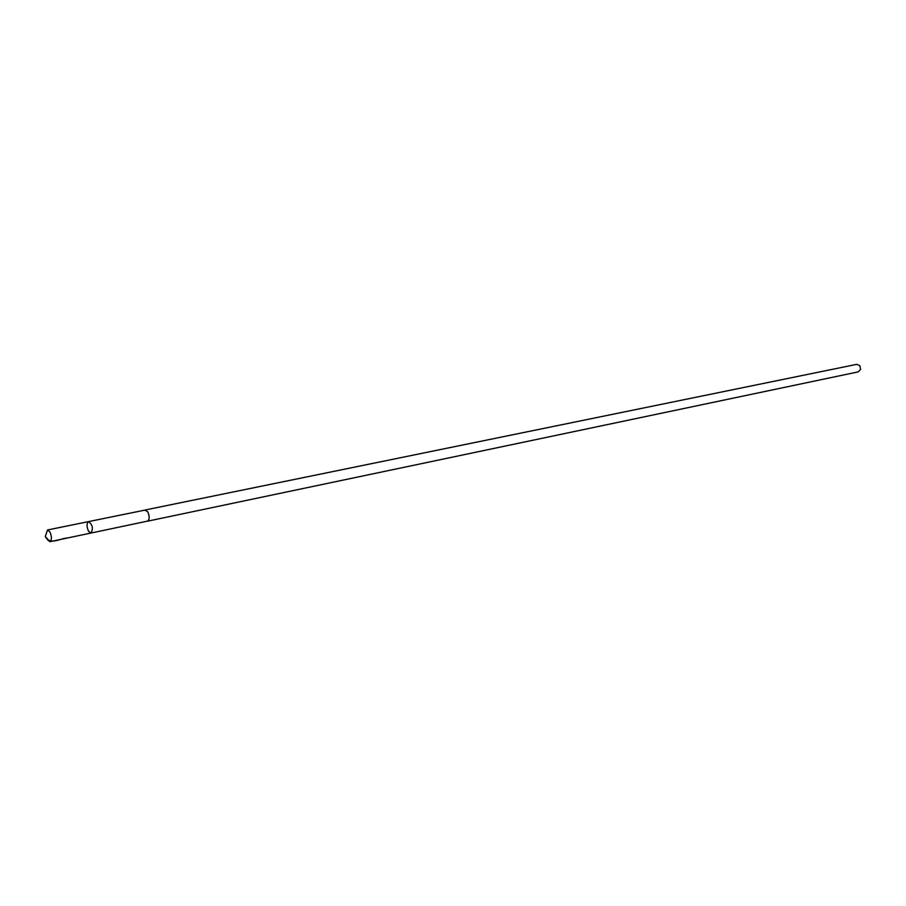 <?xml version="1.0" encoding="UTF-8"?>
<svg xmlns="http://www.w3.org/2000/svg" width="906" height="906" viewBox="0 0 906 906"><rect width="100%" height="100%" fill="white"/><g stroke="black" fill="none" stroke-linecap="round" stroke-linejoin="round"><path stroke-width="1.36" d="M88.595 521.596L145.22 510.044L147.678 511.743C149.694 516.295 149.649 519.421 147.519 521.12L90.974 533.045C93.386 528.56 92.593 524.744 88.595 521.596C86.546 523.317 86.523 526.533 88.55 531.256L90.974 533.045C93.386 528.56 92.593 524.744 88.595 521.596L47.497 529.976L49.875 531.811C51.88 536.601 51.914 539.897 49.966 541.686L47.531 539.851L46.772 538.164M46.002 534.472L47.497 529.976L45.3 536.545L49.966 541.686L90.974 533.045M144.824 510.123L147.701 511.686C149.739 516.307 149.683 519.466 147.542 521.188L147.123 521.21M145.209 509.976L856.77 364.337L859.839 365.718L860.598 369.365L858.333 371.856L147.542 521.188M91.042 533.022L67.463 537.994C59.921 538.311 50.249 545.616 45.3 536.545"/></g></svg>
